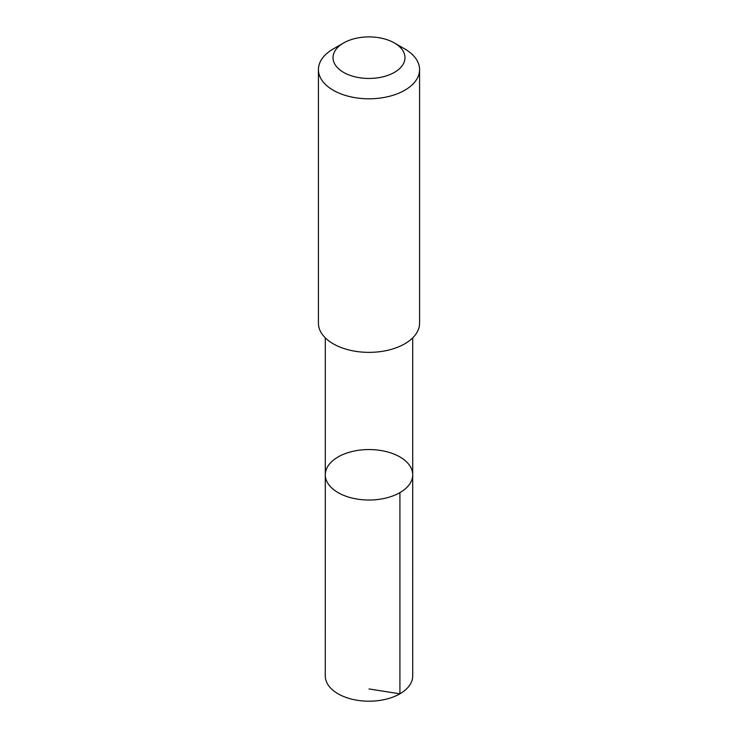 <?xml version="1.0" encoding="UTF-8"?>
<svg xmlns="http://www.w3.org/2000/svg" width="738" height="738" viewBox="0 0 738 738"><rect width="100%" height="100%" fill="white"/><g stroke="black" fill="none" stroke-linecap="round" stroke-linejoin="round"><path stroke-width="1.11" d="M386.205 451.591A43.708 25.24 180 0 1 412.708 474.792A43.708 25.24 180 0 1 369 500.023A43.708 25.24 180 0 1 325.292 474.792A43.708 25.24 180 0 1 386.205 451.591M325.283 675.962A43.717 25.24 0 0 0 351.795 699.163A43.717 25.24 0 0 0 412.717 675.962L412.708 474.792A43.708 25.24 180 0 1 369 500.023A43.708 25.24 180 0 1 325.292 474.792L325.283 675.962M343.557 42.989L333.235 48.948A50.581 29.206 0 0 0 318.419 69.593L318.419 323.161A50.581 29.206 0 0 0 349.092 350.006A50.581 29.206 0 0 0 419.581 323.161L419.581 69.593A50.581 29.206 0 0 0 404.765 48.948L394.443 42.989A35.977 20.775 0 0 0 343.557 42.989A35.977 20.775 0 0 0 354.84 76.77A35.977 20.775 0 0 0 398.797 69.317A35.977 20.775 0 0 0 394.443 42.989M318.419 69.593A50.581 29.206 0 0 0 349.092 96.438A50.581 29.206 0 0 0 419.581 69.593M369 688.951L399.913 693.812L399.913 492.633M325.292 337.856L325.292 474.792M412.708 337.856L412.708 474.792"/></g></svg>

